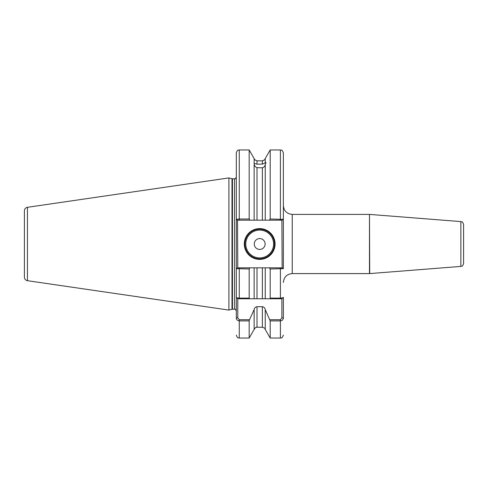 <?xml version="1.0" encoding="UTF-8"?>
<svg xmlns="http://www.w3.org/2000/svg" width="488" height="488" viewBox="0 0 488 488"><rect width="100%" height="100%" fill="white"/><g stroke="black" fill="none" stroke-linecap="round" stroke-linejoin="round"><path stroke-width="0.73" d="M262.373 167.799L256.999 167.677C255.322 166.975 254.364 165.761 254.138 164.029L254.138 220.173L262.373 220.173L262.373 167.799C263.886 167.353 264.838 166.316 265.234 164.676C266.094 162.602 266.094 161.979 265.234 162.809L265.234 158.551L270.193 149.962L270.193 219.008L283.363 219.332L283.363 205.527C283.888 210.92 286.846 213.878 292.239 214.403L292.239 273.597C286.846 274.122 283.888 277.08 283.363 282.473M254.559 159.478L254.138 158.551L254.138 163.389L256.999 164.181L262.373 164.096L265.899 162.62M262.373 160.924C265.655 159.314 265.655 159.289 262.373 160.845L256.999 160.845C253.717 159.289 253.717 159.314 256.999 160.924M275.073 244A15.39 15.39 0 0 1 259.683 259.39A15.39 15.39 0 0 1 244.299 244A15.39 15.39 0 0 1 259.683 228.61A15.39 15.39 0 0 1 275.073 244M244.891 244A14.799 14.799 0 0 0 259.683 258.799A14.799 14.799 0 0 0 274.482 244A14.799 14.799 0 0 0 259.683 229.201A14.799 14.799 0 0 0 244.891 244M265.112 244A5.429 5.429 0 0 1 259.683 249.429A5.429 5.429 0 0 1 254.26 244A5.429 5.429 0 0 1 259.683 238.571A5.429 5.429 0 0 1 265.112 244M27.438 280.698C25.559 280.277 24.546 279.106 24.4 277.184L24.4 210.816C24.546 208.894 25.559 207.723 27.438 207.302L27.438 280.698L228.909 310.081L228.909 177.919L27.438 207.302M463.6 224.541L463.6 263.459C462.41 267.204 461.611 265.911 460.873 266.411L460.873 221.589C461.611 222.089 462.41 220.796 463.6 224.541M265.234 329.449L270.193 338.038L270.193 320.903L265.234 309.606L265.234 329.449C264.539 328.863 266.192 328.522 262.373 327.241L262.373 306.696L256.999 306.696L256.999 327.241C256.548 327.6 256.139 326.271 254.138 329.449L249.179 338.038L249.179 320.903L239.266 320.903C237.339 320.592 236.351 319.585 236.308 317.877L236.308 297.271C236.351 297.753 237.333 298.04 239.266 298.125L249.179 298.125L249.179 268.992L236.308 268.668L236.308 297.271L236.308 152.921C237.711 148.87 238.388 150.53 239.266 149.962L239.266 219.008L249.179 219.008L249.179 149.962L239.266 149.962M265.234 164.676L265.234 220.173L262.373 220.173M249.179 219.008L250.002 220.173L237.516 220.173L237.784 267.827L239.266 267.827L237.516 267.827L236.308 268.668L236.308 297.271L237.784 298.754L237.784 317.877L239.266 319.695L249.533 319.695L249.179 320.903M249.179 298.125L249.533 298.754L254.138 298.754L254.138 267.827L250.002 267.827L249.179 268.992M254.138 329.449L254.138 309.606L249.533 319.695M250.002 267.827L239.266 267.827L239.266 298.754L262.373 298.754L262.373 267.827L256.999 267.827L256.999 298.754L254.138 298.754M269.834 319.695L280.405 319.695L281.881 317.877L281.881 298.754L265.234 298.754L269.834 298.754L270.193 298.125L270.193 268.992L269.37 267.827L265.234 267.827L265.234 298.754L262.373 298.754M270.193 298.125L280.405 298.125C282.326 298.04 283.315 297.759 283.363 297.271L283.363 317.877C283.321 319.579 282.332 320.592 280.405 320.903L270.193 320.903M269.37 267.827L282.149 267.827L281.881 220.173L280.405 220.173L280.405 149.962C281.277 150.53 281.954 148.87 283.363 152.921L283.363 268.668L270.193 268.992M254.138 267.827L256.999 267.827M254.138 309.606C254.443 307.946 255.395 306.976 256.999 306.696M262.373 267.827L265.234 267.827L262.373 267.827M262.373 306.696C263.978 306.976 264.929 307.946 265.234 309.606M281.881 298.754L283.363 297.271M250.002 220.173L256.999 220.173L256.999 167.677M265.234 220.173L269.37 220.173L270.193 219.008M237.516 220.173L236.308 219.332L239.266 219.008L239.266 220.173M24.4 244L24.4 272.115M283.363 219.332L282.149 220.173L269.37 220.173M239.266 298.754L237.784 298.754M282.149 267.827L283.363 268.668M236.308 317.877L237.784 317.877M283.363 317.877L281.881 317.877M245.775 244A13.908 13.908 0 0 0 259.683 257.908A13.908 13.908 0 0 0 273.597 244A13.908 13.908 0 0 0 259.683 230.092A13.908 13.908 0 0 0 245.775 244M292.239 273.597L369.471 273.597L369.471 214.403L369.703 273.585L460.873 266.411M228.909 177.919L231.995 178.748L231.995 309.252L234.527 309.191C234.819 308.684 235.411 309.276 236.308 310.966M231.995 178.748L232.453 178.809L232.453 309.191M232.453 178.809L234.527 178.809L234.527 309.191M262.373 164.096L262.373 160.845M256.999 160.845L256.999 164.181M239.266 319.695L239.266 338.038C238.364 337.44 237.754 339.178 236.308 335.079M280.405 298.754L280.405 267.827M270.193 338.038L280.405 338.038L280.405 319.695M369.471 214.403L292.239 214.403M460.873 221.589L369.703 214.415M262.373 327.241L256.999 327.241M249.179 338.038L239.266 338.038M280.405 338.038C281.253 337.476 281.93 339.148 283.363 335.079M254.138 158.551L249.179 149.962M280.405 149.962L270.193 149.962M264.813 159.478L265.234 158.551M234.527 178.809C234.819 179.316 235.411 178.724 236.308 177.034M231.995 309.252L228.909 310.081"/></g></svg>
